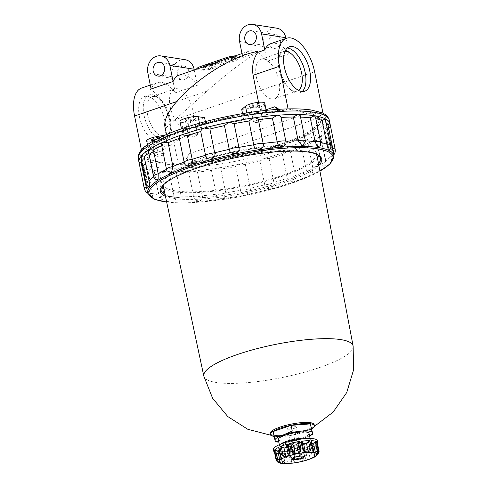 <?xml version="1.0" encoding="UTF-8"?>
<svg xmlns="http://www.w3.org/2000/svg" width="488" height="488" viewBox="0 0 488 488"><rect width="100%" height="100%" fill="white"/><g stroke="black" fill="none" stroke-linecap="round" stroke-linejoin="round"><path stroke-width="0.37" stroke-dasharray="2.44 1.83" d="M279.02 109.288L283.388 111.941L284.236 110.386L288.079 108.891M288.115 109.056L297.308 110.502L303.512 112.618L308.331 113.381L314.058 113.143L323.257 114.588L319.378 115.918L318.53 117.468L309.947 112.289C313.784 114.534 316.59 116.467 318.365 118.09A87.37 19.386 -11.4 0 1 280.496 144.149A87.37 19.386 -11.4 0 1 190.515 162.01C186.965 161.016 186.483 158.283 189.076 153.818L183.555 163.84L182.231 163.035L178.358 164.371L169.72 121.543L314.62 71.76M322.995 113.289L323.257 114.588M141.41 149.901L143.216 158.838L152.409 160.284L158.612 162.4A88.602 19.654 168.6 0 0 163.431 163.157L169.159 162.919L178.358 164.371M158.612 162.4L163.431 163.157M231.178 58.426L230.586 57.413L221.418 60.561L218.959 62.013L208.87 65.477L207.662 65.288L203.667 67.875L212.506 66.051L211.298 65.862L221.381 62.397L226.261 61.323L235.436 58.176L231.178 58.426L231.001 57.566L235.259 57.316L211.121 65.002L212.335 65.197L203.49 67.021L207.485 64.434L208.699 64.623L218.789 61.159L221.241 59.707L230.415 56.553L231.001 57.566M230.415 56.553L230.586 57.413M221.241 59.707L221.418 60.561M165.206 128.045L167.439 139.068A64.971 14.414 -11.4 0 1 167.39 138.848A64.971 14.414 -11.4 0 1 169.08 134.444L171.239 145.149A64.971 14.414 168.6 0 1 190.265 134.084L183.781 133.065A10.083 2.239 -11.4 0 1 182.152 132.218A10.083 2.239 -11.4 0 1 188.972 128.643A10.083 2.239 -11.4 0 1 200.287 127.392L206.772 128.411L205.393 121.591M204.612 117.706A64.971 14.414 -11.4 0 0 188.106 123.379L190.265 134.084M242.56 113.612L243.89 120.194A64.971 14.414 168.6 0 0 206.772 128.411M241.731 109.483A64.971 14.414 -11.4 0 1 259.567 107.415L258.536 102.309M198.488 68.503L196.78 69.326L198.165 69.766C201.617 70.473 205.759 70.29 210.59 69.211L236.265 60.39L240.023 56.962L238.516 55.9L229.598 57.816M179.194 75.134A32.483 16.263 -109 0 1 197.335 85.278L175.326 92.842A32.483 16.263 71 0 0 157.185 82.698A32.483 16.263 71 0 0 151.085 89.023M270.901 43.627A32.483 16.263 -109 0 1 289.042 53.772L267.034 61.335A32.483 16.263 71 0 0 248.892 51.191A32.483 16.263 71 0 0 242.798 57.517L256.096 52.948C240.547 63.129 224.193 75.847 207.028 91.116L165.298 128.454M141.593 88.053A32.483 16.263 -109 0 1 169.72 121.543M257.542 106.451A4.63 1.025 -11.4 0 1 250.661 107.177A4.63 1.025 -11.4 0 1 250.496 106.976A4.63 1.025 -11.4 0 1 252.534 105.664A4.63 1.025 -11.4 0 1 257.103 104.731A4.63 1.025 -11.4 0 1 259.579 105.14A4.63 1.025 -11.4 0 1 259.506 105.396A4.63 1.025 -11.4 0 1 257.542 106.451M257.877 105.609A5.6 1.244 168.6 0 0 260.25 104.328A5.6 1.244 168.6 0 0 257.89 103.493A5.6 1.244 168.6 0 0 251.82 104.652A5.6 1.244 168.6 0 0 249.557 106.488A5.6 1.244 168.6 0 0 257.877 105.609M256.096 52.948L257.707 51.508M235.356 55.839A8.961 1.989 -11.4 0 1 238.516 55.9A8.961 1.989 -11.4 0 1 239.962 56.651A8.961 1.989 -11.4 0 1 236.021 59.188L210.346 68.009A8.961 1.989 -11.4 0 1 198.165 69.766A8.961 1.989 -11.4 0 1 196.713 69.015M235.259 57.316L235.436 58.176M226.09 60.469L226.261 61.323M221.21 61.537L221.381 62.397M211.121 65.002L211.298 65.862M212.335 65.197L212.506 66.051M203.49 67.021L203.667 67.875M207.485 64.434L207.662 65.288M208.699 64.623L208.87 65.477M218.789 61.159L218.959 62.013M170.208 106.915A20.868 10.449 -109 0 1 174.716 88.956A20.868 10.449 -109 0 1 191.375 105.298A20.868 10.449 -109 0 1 188.276 128.429A20.868 10.449 -109 0 1 170.208 106.915M139.428 116.772A23.522 11.779 -109 0 1 144.503 96.526A23.522 11.779 -109 0 1 163.285 114.948A23.522 11.779 -109 0 1 159.789 141.02A23.522 11.779 -109 0 1 139.428 116.772M147.577 114.692A20.868 10.449 -109 0 1 152.085 96.728A20.868 10.449 -109 0 1 159.045 98.399A20.868 10.449 -109 0 1 170.111 130.607A20.868 10.449 -109 0 1 165.645 136.207A20.868 10.449 -109 0 1 147.577 114.692M144.039 115.198A23.473 11.749 -109 0 1 156.941 96.88A23.473 11.749 -109 0 1 169.385 133.102A23.473 11.749 -109 0 1 156.666 137.616A23.473 11.749 -109 0 1 144.039 115.198M144.009 115.198A23.522 11.779 -109 0 1 149.09 94.953A23.522 11.779 -109 0 1 167.872 113.375A23.522 11.779 -109 0 1 164.377 139.446A23.522 11.779 -109 0 1 144.009 115.198M271.724 99.027A20.868 10.449 71 0 0 274.482 98.814A20.868 10.449 71 0 0 277.581 75.683A20.868 10.449 71 0 0 260.921 59.341A20.868 10.449 71 0 0 257.03 79.892A20.868 10.449 71 0 0 271.724 99.027M285.01 51.283A20.868 10.449 71 0 0 283.552 51.563A20.868 10.449 71 0 0 279.087 57.163A20.868 10.449 71 0 0 290.147 89.365A20.868 10.449 71 0 0 294.356 91.25A20.868 10.449 71 0 0 297.113 91.036A20.868 10.449 71 0 0 298.436 90.365M287.225 48.056A23.473 11.749 71 0 0 279.813 54.668A23.473 11.749 71 0 0 292.257 90.89A23.473 11.749 71 0 0 296.985 93.007A23.473 11.749 71 0 0 302.17 91.549M287.273 48.013A23.522 11.779 71 0 0 284.821 48.324A23.522 11.779 71 0 0 280.429 71.492A23.522 11.779 71 0 0 296.997 93.056A23.522 11.779 71 0 0 300.108 92.818A23.522 11.779 71 0 0 302.237 91.555M264.734 103.139A10.083 2.239 -11.4 0 1 264.228 104.06L260.952 106.939L259.567 107.415M260.952 106.939L261.812 111.221C262.55 114.271 263.813 115.601 265.6 115.205L277.33 111.179L277.934 109.361M143.216 158.838L147.089 157.502L148.413 158.313L153.933 148.285C151.445 152.75 149.505 155.105 148.102 155.337A87.37 19.386 -11.4 0 1 148.962 149.206A87.37 19.386 -11.4 0 1 275.952 111.41M160.229 151.408L148.102 155.337L160.229 151.408C164.993 149.554 167.225 147.022 166.92 143.826L166.054 139.537L155.782 141.319A10.083 2.239 -11.4 0 1 146.687 140.886M243.89 120.194L247.629 116.906A10.083 2.239 -11.4 0 1 258.384 113.32A10.083 2.239 -11.4 0 1 266.893 113.844A10.083 2.239 -11.4 0 1 266.509 114.656M152.409 160.284A89.835 19.929 168.6 0 0 169.159 162.919M242.798 57.517L242.475 55.919M157.551 152.091A10.083 2.239 -11.4 0 1 148.846 151.597A10.083 2.239 -11.4 0 1 159.509 147.181L171.239 145.149M167.439 139.068L166.054 139.537M165.066 135.139L169.08 134.444M153.537 138.421A5.6 1.244 168.6 0 0 151.28 140.251A5.6 1.244 168.6 0 0 159.594 139.373A5.6 1.244 168.6 0 0 161.967 138.092A5.6 1.244 168.6 0 0 159.606 137.256A5.6 1.244 168.6 0 0 153.537 138.421M147.705 192.974L146.65 189.045A95.441 21.173 168.6 0 0 149.468 191.863L144.674 168.098L142.478 166.713A97.454 21.618 168.6 0 1 139.074 162.724A97.454 21.618 168.6 0 0 139.074 162.724L141.856 165.279A95.441 21.173 168.6 0 0 144.674 168.098L143.82 167.463A97.454 21.618 168.6 0 0 154.745 170.55L159.546 172.288A95.441 21.173 168.6 0 0 169.275 173.014L174.07 196.81A6.722 1.488 168.6 0 0 181.292 196.871A95.441 21.173 168.6 0 0 193.59 196.438C194.407 202.77 204.399 202.014 202.227 195.779A95.441 21.173 168.6 0 0 216.257 194.212C216.898 200.611 227.841 199.037 225.718 192.845A95.441 21.173 168.6 0 0 240.523 190.253C241.035 196.725 252.18 194.444 250.161 188.276A95.441 21.173 168.6 0 0 264.734 184.836C265.167 191.369 275.763 188.539 273.89 182.384A95.441 21.173 168.6 0 0 287.237 178.334L287.359 179.126L292.434 181.762L295.295 175.564A95.441 21.173 168.6 0 0 306.501 171.178L312.125 173.112L312.906 168.287A95.441 21.173 168.6 0 0 321.214 163.864L324.526 167.055L325.533 161.046A95.441 21.173 168.6 0 0 330.376 156.892L331.999 160.674L332.31 154.342A95.441 21.173 168.6 0 0 333.353 150.731L333.792 154.836M152.311 197.524L152.524 193.388A6.722 1.488 168.6 0 1 148.669 192.815A6.722 6.722 0 0 0 152.311 197.524L149.468 191.863A6.722 1.488 168.6 0 0 148.669 192.815L143.533 167.347L147.73 169.623L152.524 193.388A95.441 21.173 168.6 0 0 159.015 195.224L162.266 200.287L164.34 196.06A95.441 21.173 168.6 0 0 174.07 196.78L169.275 173.014C169.037 172.221 169.647 171.8 171.105 171.758A97.454 21.618 168.6 0 0 191.79 171.026A97.454 21.618 168.6 0 0 215.385 168.384A97.454 21.618 168.6 0 0 240.285 164.029A97.454 21.618 168.6 0 0 264.795 158.246A97.454 21.618 168.6 0 0 287.243 151.433A97.454 21.618 168.6 0 0 306.098 144.058A97.454 21.618 168.6 0 0 320.073 136.616A97.454 21.618 168.6 0 0 328.223 129.619A97.454 21.618 168.6 0 0 328.528 129.198A97.454 21.618 168.6 0 0 330.114 124.196M147.73 169.623A95.441 21.173 168.6 0 0 154.226 171.453L153.83 170.837L154.745 170.55A97.454 21.618 168.6 0 0 171.105 171.758L176.504 173.106L181.292 196.871L180.462 201.209L176.424 200.696L174.07 196.78A6.722 1.488 168.6 0 0 174.07 196.81A6.722 6.722 0 0 0 176.424 200.696M141.856 165.279L146.65 189.045A6.722 1.488 168.6 0 1 144.253 188.399M330.882 146.461A95.441 21.173 168.6 0 0 329.955 145.802L329.754 149.914M320.665 142.496A95.441 21.173 168.6 0 0 320.402 142.447L320.171 145.961M166.981 170.806L166.512 169.379A95.441 21.173 168.6 0 0 166.506 169.385M155.544 179.871L153.891 176.619A95.441 21.173 168.6 0 0 153.622 176.815M148.858 187.081L147.114 183.329A95.441 21.173 168.6 0 0 146.522 184.525M142.478 166.713A97.454 21.618 168.6 0 0 143.82 167.463M154.226 171.453L159.015 195.224A6.722 1.488 168.6 0 0 158.838 195.682A6.722 1.488 168.6 0 0 164.34 196.06L159.546 172.288M140.837 156.654L142.319 159.558L147.114 183.329A6.722 1.488 168.6 0 1 145.894 182.744M148.45 151.292L149.096 152.848L153.891 176.619A6.722 1.488 168.6 0 1 153.476 176.229M161.723 145.607A95.441 21.173 168.6 0 0 161.711 145.613L166.512 169.379M315.895 118.73A95.441 21.173 168.6 0 0 315.614 118.675L320.402 142.447A6.722 1.488 168.6 0 0 320.585 141.984M315.614 118.675L315.571 117.138M326.326 122.878A95.441 21.173 168.6 0 0 325.16 122.031L329.955 145.802A6.722 1.488 168.6 0 0 330.754 144.857M325.16 122.031L325.618 119.383M176.504 173.106A95.441 21.173 168.6 0 0 188.801 172.667L191.79 171.026L197.439 172.008A95.441 21.173 168.6 0 0 211.463 170.44L215.385 168.384L220.924 169.074A95.441 21.173 168.6 0 0 235.728 166.487L240.285 164.029L245.366 164.505A95.441 21.173 168.6 0 0 259.939 161.071L264.795 158.246L269.101 158.612A95.441 21.173 168.6 0 0 282.442 154.562L287.243 151.433L290.5 151.792A95.441 21.173 168.6 0 0 301.706 147.406L306.098 144.058C307.409 143.533 308.08 143.685 308.111 144.521A95.441 21.173 168.6 0 0 316.425 140.093L320.073 136.616L320.915 136.494L320.738 137.281A95.441 21.173 168.6 0 0 325.581 133.12L327.515 130.571A95.441 21.173 168.6 0 0 328.564 126.959L333.353 150.731A6.722 1.488 168.6 0 0 335.171 149.267M328.564 126.959L329.986 123.549M328.223 129.619L328.528 129.198M327.515 130.571L332.31 154.342A6.722 1.488 168.6 0 1 333.53 154.922L328.381 129.405M325.581 133.12L330.376 156.892A6.722 1.488 168.6 0 0 333.53 154.922A6.722 6.722 0 0 1 331.999 160.674M320.738 137.281L325.533 161.046A6.722 1.488 168.6 0 1 325.941 161.436L320.915 136.494M316.425 140.093L321.214 163.864A6.722 1.488 168.6 0 0 325.941 161.436A6.722 6.722 0 0 1 324.526 167.055M308.093 144.369L312.906 168.287A6.722 1.488 168.6 0 1 312.93 168.36L308.093 144.369M301.706 147.406L306.501 171.178A6.722 1.488 168.6 0 0 312.93 168.36A6.722 6.722 0 0 1 312.125 173.112M290.5 151.792L295.295 175.564A6.722 1.488 168.6 0 1 287.237 178.334L282.442 154.562M269.101 158.612L273.89 182.384A6.722 1.488 168.6 0 1 264.734 184.836L259.939 161.071M245.366 164.505L250.161 188.276A6.722 1.488 168.6 0 1 240.523 190.253L235.728 166.487M220.924 169.074L225.718 192.845A6.722 1.488 168.6 0 1 216.257 194.212L211.463 170.44M197.439 172.008L202.227 195.779A6.722 1.488 168.6 0 1 193.59 196.438L188.801 172.667M319.036 155.623A81.307 18.038 168.6 0 0 319.414 152.762A81.307 18.038 168.6 0 0 275.921 145.528A81.307 18.038 168.6 0 0 195.731 161.912A81.307 18.038 168.6 0 0 160.009 184.903A81.307 18.038 168.6 0 0 161.467 187.398M163.889 189.057A81.307 18.038 168.6 0 0 243.274 186.514A81.307 18.038 168.6 0 0 317.444 158.1M183.555 163.84A88.602 19.654 168.6 0 0 318.932 125.221A88.602 19.654 168.6 0 0 318.53 117.468M182.231 163.035A89.835 19.929 168.6 0 0 319.884 123.867A89.835 19.929 168.6 0 0 319.378 115.918M283.388 111.941A88.602 19.654 168.6 0 0 148.01 150.56A88.602 19.654 168.6 0 0 148.413 158.313M284.236 110.386A89.835 19.929 168.6 0 0 184.641 129.064A89.835 19.929 168.6 0 0 147.089 157.502M188.106 123.379L181.621 122.354A10.083 2.239 -11.4 0 1 179.993 121.512M186.843 119.041A5.6 1.244 168.6 0 0 184.586 120.878A5.6 1.244 168.6 0 0 192.9 119.999A5.6 1.244 168.6 0 0 195.273 118.718A5.6 1.244 168.6 0 0 192.912 117.882A5.6 1.244 168.6 0 0 186.843 119.041M318.554 155.202A81.307 18.038 168.6 0 0 317.999 154.781A81.307 18.038 168.6 0 0 196.81 167.262A81.307 18.038 168.6 0 0 162.095 186.221A81.307 18.038 168.6 0 0 161.741 186.825M165.042 194.45A81.307 18.038 168.6 0 0 244.354 191.869A81.307 18.038 168.6 0 0 318.475 163.511M165.438 196.298A82.332 18.263 168.6 0 0 244.616 193.163A82.332 18.263 168.6 0 0 318.823 165.371M308.331 113.381A88.602 19.654 168.6 0 0 303.512 112.618M314.058 113.143A89.835 19.929 168.6 0 0 297.308 110.502M142.319 159.558A95.441 21.173 168.6 0 0 141.557 161.241M192.565 120.841A4.63 1.025 -11.4 0 1 185.684 121.567A4.63 1.025 -11.4 0 1 185.519 121.366A4.63 1.025 -11.4 0 1 187.557 120.054A4.63 1.025 -11.4 0 1 192.126 119.121A4.63 1.025 -11.4 0 1 194.602 119.529A4.63 1.025 -11.4 0 1 194.529 119.786A4.63 1.025 -11.4 0 1 192.565 120.841M159.259 140.215A4.63 1.025 -11.4 0 1 152.378 140.941A4.63 1.025 -11.4 0 1 152.213 140.739A4.63 1.025 -11.4 0 1 154.251 139.428A4.63 1.025 -11.4 0 1 158.82 138.494A4.63 1.025 -11.4 0 1 161.296 138.909A4.63 1.025 -11.4 0 1 161.223 139.159A4.63 1.025 -11.4 0 1 159.259 140.215M255.584 120.798A4.63 1.025 168.6 0 0 253.553 122.104A4.63 1.025 168.6 0 0 258.292 122.195A4.63 1.025 168.6 0 0 262.629 120.274A4.63 1.025 168.6 0 0 260.153 119.865A4.63 1.025 168.6 0 0 255.584 120.798M157.301 154.562A4.63 1.025 168.6 0 0 155.269 155.873A4.63 1.025 168.6 0 0 160.009 155.965A4.63 1.025 168.6 0 0 164.346 154.043A4.63 1.025 168.6 0 0 161.87 153.629A4.63 1.025 168.6 0 0 157.301 154.562M190.607 135.188A4.63 1.025 168.6 0 0 188.575 136.494A4.63 1.025 168.6 0 0 193.315 136.585A4.63 1.025 168.6 0 0 197.652 134.664A4.63 1.025 168.6 0 0 195.176 134.255A4.63 1.025 168.6 0 0 190.607 135.188M267.034 61.335L263.794 45.274A13.444 11.248 98.9 0 1 276.891 28.212M269.114 43.444A6.948 5.813 98.9 0 1 275.879 34.63A6.948 5.813 98.9 0 1 280.539 42.395A6.948 5.813 98.9 0 1 273.719 48.355A6.948 5.813 98.9 0 1 269.114 43.444M285.956 38.454L289.042 53.772M177.406 74.951A6.948 5.813 98.9 0 1 184.171 66.136A6.948 5.813 98.9 0 1 188.832 73.901A6.948 5.813 98.9 0 1 182.012 79.861A6.948 5.813 98.9 0 1 177.406 74.951M175.326 92.842L172.087 76.781A13.444 11.248 98.9 0 1 185.178 59.719M194.242 69.961L197.335 85.278M197.317 162.162A78.379 17.385 168.6 0 0 162.888 184.366A78.379 17.385 168.6 0 0 243.146 185.879A78.379 17.385 168.6 0 0 316.547 153.385A78.379 17.385 168.6 0 0 274.701 146.357A78.379 17.385 168.6 0 0 197.317 162.162M299.113 447.508L302.609 448.057L299.772 449.905L293.44 451.211L289.939 450.656L292.776 448.808L299.113 447.508L300.84 456.073C298.528 455.42 296.417 455.853 294.502 457.372L292.257 458.14L291.958 458.635M292.776 448.808L294.502 457.372M289.939 450.656L291.665 459.22M293.44 451.211L294.667 457.317M311.893 443.574A20.16 4.471 168.6 0 0 311.832 443.568L311.106 442.067L311.222 441.048L313.125 450.485M310.984 440.646L311.222 441.048M288.286 429.202A4.483 0.994 -11.4 0 1 287.566 428.83A4.483 0.994 -11.4 0 1 291.757 426.97A4.483 0.994 -11.4 0 1 296.35 427.055A4.483 0.994 -11.4 0 1 293.319 428.647A4.483 0.994 -11.4 0 1 288.286 429.202M302.609 448.057L304.335 456.622M300.84 456.073L303.884 456.25M299.772 449.905L301.011 456.06M316.047 444.904L316.041 445.373A20.16 4.471 168.6 0 1 316.053 445.672L316.047 444.904L316.925 443.897L317.517 443.909L319.03 451.406A22.405 4.971 168.6 0 1 318.725 451.809L318.109 454.279L317.462 455.06M317.59 453.053L316.041 445.373A20.16 4.471 168.6 0 0 315.858 444.965L317.529 453.297M317.529 453.236L315.858 444.965L316.474 442.268L318.377 451.699M316.925 441.744L316.474 442.268M303.768 450.997L301.858 441.524M280.484 453.657L276.403 453.016L278.929 454.871A20.16 4.471 168.6 0 0 280.716 455.151L280.704 453.785A22.405 4.971 -11.4 0 1 275.244 452.925L276.403 453.016L278.3 462.447L279.374 462.966M282.406 463.533L280.716 455.151M280.704 453.785L282.137 462.496L280.521 453.663L280.923 454.053L282.833 463.539M288.908 454.999L290.598 463.38L291.793 462.648L289.884 453.193L290.702 453.126A22.405 4.971 -11.4 0 1 281.838 453.797L283.205 453.7L286.011 455.219A20.16 4.471 168.6 0 0 288.908 454.999L289.921 453.163L283.04 453.694L285.102 463.13L283.351 461.294A22.405 4.971 168.6 0 1 282.21 461.282M285.102 463.13L287.7 463.6A20.16 4.471 -11.4 0 0 290.598 463.38M290.702 453.126L292.208 460.617L291.787 462.618L289.884 453.187L291.787 462.618M299.077 453.334L300.767 461.715L302.761 460.58L300.858 451.15L302.072 450.881A22.405 4.971 -11.4 0 1 292.19 452.907L293.398 452.681L295.844 453.999A20.16 4.471 168.6 0 0 299.077 453.334L301.047 451.083L293.203 452.693L295.301 462.112L293.703 460.404A22.405 4.971 168.6 0 1 292.208 460.617M295.301 462.112L297.534 462.38A20.16 4.471 -11.4 0 0 300.767 461.715M302.072 450.881L303.585 458.378L302.761 460.58M306.159 459.672L304.225 450.229L310.624 448.033L312.393 457.53L310.185 458.988A20.16 4.471 -11.4 0 1 307.483 459.916L306.159 459.672L305.031 457.988A22.405 4.971 168.6 0 1 303.585 458.378M307.483 459.916L305.793 451.534L304.256 450.241L303.518 450.491A22.405 4.971 -11.4 0 0 311.783 447.655L313.29 455.151L312.393 457.53M312.869 447.02L312.625 447.587L313.192 448.484A20.16 4.471 168.6 0 0 314.638 447.539L316.206 444.842L317.218 444.312A22.405 4.971 -11.4 0 1 312.79 447.197L314.303 454.694A22.405 4.971 168.6 0 1 313.29 455.151M314.772 456.457L313.192 448.484M278.3 462.447L276.751 460.422A22.405 4.971 168.6 0 1 276.275 460.178L274.762 452.687A22.405 4.971 -11.4 0 1 274.549 452.547M273.451 449.503A22.405 4.971 168.6 0 0 296.393 449.948A22.405 4.971 168.6 0 0 317.371 440.646M300.041 444.769A8.961 1.989 -11.4 0 1 291.202 446.575A8.961 1.989 -11.4 0 1 286.407 445.776A8.961 1.989 -11.4 0 1 290.348 443.238A8.961 1.989 -11.4 0 1 299.187 441.433A8.961 1.989 -11.4 0 1 303.981 442.232A8.961 1.989 -11.4 0 1 300.041 444.769M287.456 442.787A14.311 3.172 168.6 0 0 281.68 447.465A14.311 3.172 168.6 0 0 295.82 447.118A14.311 3.172 168.6 0 0 308.995 441.957A14.311 3.172 168.6 0 0 302.957 439.822A14.311 3.172 168.6 0 0 287.456 442.787M287.487 444.476L289.414 454.035M281.332 458.092L278.898 447.234M279.423 448.637L279.362 450.229L280.74 457.067M278.184 461.392L276.464 452.858L274.164 450.522M278.172 461.355L276.495 453.041A20.16 4.471 168.6 0 0 276.507 453.34A20.16 4.471 168.6 0 0 276.69 453.748L276.269 452.858L275.262 452.449L276.867 460.373M274.762 452.687L275.262 452.449L274.762 452.687M305.793 451.534A20.16 4.471 168.6 0 0 308.495 450.601L310.49 448.094L311.783 447.655M312.887 447.014L316.206 444.842L318.109 454.279M309.557 435.888L303.981 438.132L294.831 440.469L293.685 434.796L274.384 436.272L273.085 431.557M311.692 428.616L293.685 434.796M280.533 444.19A15.683 3.477 168.6 0 0 279.557 445.788A15.683 3.477 168.6 0 0 280.118 446.483A15.683 3.477 168.6 0 0 295.618 446.099A15.683 3.477 168.6 0 0 310.057 440.45A15.683 3.477 168.6 0 0 310.301 439.59A15.683 3.477 168.6 0 0 308.782 438.498M311.728 428.793A22.405 4.971 -11.4 0 1 304.506 431.99A22.405 4.971 -11.4 0 1 274.061 436.388M278.312 439.609A15.683 3.477 168.6 0 0 294.374 439.92A15.683 3.477 168.6 0 0 309.056 433.411M278.782 441.957A19.044 4.227 168.6 0 0 284.528 442.012A19.044 4.227 168.6 0 0 285.334 441.957A19.044 4.227 168.6 0 0 303.981 438.132A19.044 4.227 168.6 0 0 304.256 438.035A19.044 4.227 168.6 0 0 309.532 435.76M294.831 440.469L285.334 441.957L278.813 442.097M275.531 441.939L274.384 436.272M292.605 450.619A4.483 0.994 -11.4 0 1 291.885 450.241A4.483 0.994 -11.4 0 1 296.076 448.38A4.483 0.994 -11.4 0 1 300.669 448.472A4.483 0.994 -11.4 0 1 298.699 449.741A4.483 0.994 -11.4 0 1 292.605 450.619M290.561 444.312A8.961 1.989 168.6 0 0 286.627 446.843A8.961 1.989 168.6 0 0 295.801 447.026A8.961 1.989 168.6 0 0 304.195 443.305A8.961 1.989 168.6 0 0 299.4 442.506A8.961 1.989 168.6 0 0 290.561 444.312M270.212 433.435A22.405 4.971 168.6 0 0 278.105 435.589A22.405 4.971 168.6 0 0 307.733 429.605A22.405 4.971 168.6 0 0 314.132 424.578M203.838 376.169A76.146 16.891 168.6 0 0 281.796 377.596A76.146 16.891 168.6 0 0 353.129 346.065M176.595 101.577L207.028 91.116M210.59 69.211L210.346 68.009M236.265 60.39L236.021 59.188M261.812 111.221L266.07 109.763M153.933 148.285L166.92 143.826M264.228 104.06L266.387 114.765M246.824 112.917L247.629 116.906M155.782 141.319L157.941 152.018M157.77 138.555L159.509 147.181M147.846 193.455A94.94 21.063 168.6 0 0 288.085 183.732A94.94 21.063 168.6 0 0 333.938 155.928M166.652 201.989A93.824 20.813 168.6 0 0 319.908 171.087M138.287 158.868A97.454 21.618 168.6 0 0 238.089 160.796A97.454 21.618 168.6 0 0 329.351 120.341M190.515 162.01L318.365 118.09M189.076 153.818L309.947 112.289M199.446 123.214L200.287 127.392M181.621 122.354L183.781 133.065M182.158 128.673A94.428 20.947 168.6 0 0 191.821 163.736A94.428 20.947 168.6 0 0 325.728 117.73A94.428 20.947 168.6 0 0 182.158 128.673M263.794 45.274L239.559 41.462M172.087 76.781L147.852 72.968M311.832 443.568L313.156 450.137M275.244 452.925L276.751 460.422M317.218 444.312L318.725 451.809M312.79 447.197L314.303 454.694M303.518 450.491L305.031 457.988M292.19 452.907L293.703 460.404M281.838 453.797L283.351 461.294M278.874 447.691L280.777 457.122M274.817 450.814L276.72 460.251M276.69 453.748L278.38 462.13M278.929 454.871L280.618 463.252M286.011 455.219L287.7 463.6M295.844 453.999L297.534 462.38M308.495 450.601L310.185 458.988M314.638 447.539L316.328 455.92M316.925 443.897L318.457 451.504M316.053 445.672L317.743 454.053M167.39 138.848L166.512 134.517M248.892 51.191L241.999 53.558M157.185 82.698L150.292 85.064M259.506 105.396L260.25 104.328M250.661 107.177L249.557 106.488M239.962 56.651L240.023 56.962M165.645 136.207L188.276 128.429M152.085 96.728L174.716 88.956M159.045 98.399L156.941 96.88M170.111 130.607L169.385 133.102M159.789 141.02L164.377 139.446M144.503 96.526L149.09 94.953M283.552 51.563L260.921 59.341M297.113 91.036L274.482 98.814M290.147 89.365L292.257 90.89M279.087 57.163L279.813 54.668M289.402 46.744L284.821 48.324M304.689 91.244L300.108 92.818M266.893 113.844L266.192 110.367M148.846 151.597L147.443 144.631M333.816 154.812L333.749 154.19M166.67 202.081L200.111 202.124L252.571 194.12L284.888 185.544L311.32 175.558L319.927 171.178M153.83 170.837L158.838 195.682A6.722 6.722 0 0 0 162.266 200.287M318.932 125.221L319.884 123.867M148.962 149.206L148.01 150.56M277.33 111.179L265.6 115.205M182.152 132.218L181.463 128.808M320.494 158.118L319.414 152.762M161.089 190.259L160.009 184.903M162.095 186.221L161.321 187.441M317.999 154.781L319.189 155.611M194.529 119.786L195.273 118.718M185.684 121.567L184.586 120.878M161.223 139.159L161.967 138.092M152.378 140.941L151.28 140.251M262.629 120.274L259.579 105.14M253.553 122.104L250.496 106.976M164.346 154.043L161.296 138.909M155.269 155.873L152.213 140.739M197.652 134.664L194.602 119.529M188.575 136.494L185.519 121.366M249.484 44.536L273.719 48.355M251.643 30.817L275.879 34.63M157.776 76.043L182.012 79.861M159.936 62.324L184.171 66.136M292.257 458.14L291.763 458.848M313.015 451.553L311.106 442.067M278.105 461.264L276.269 452.858M278.398 462.173L276.666 453.578M276.092 459.44L274.72 452.632M282.137 462.496L280.362 453.7M314.809 455.749L313.046 446.996M314.528 457.043L312.625 447.587M317.743 454.084L316.029 445.556M308.995 441.957L310.057 440.45M281.68 447.465L280.118 446.483M310.301 439.59L310.081 438.498M279.557 445.788L279.337 444.696M300.669 448.472L296.35 427.055M291.885 450.241L287.566 428.83M303.445 455.938L304.109 456.359M304.195 443.305L303.981 442.232M286.627 446.843L286.407 445.776M270.877 435.241L278.105 435.589M314.217 426.5L307.69 429.623M316.718 154.275L316.547 153.385M163.077 185.257L162.888 184.366"/><path stroke-width="0.73" d="M288.079 108.891L279.478 66.228A32.483 16.263 -109 0 1 286.493 38.271A32.483 16.263 -109 0 1 314.62 71.76L322.995 113.289M301.584 91.482A23.522 11.779 71 0 0 304.689 91.244A23.522 11.779 71 0 0 308.184 65.166A23.522 11.779 71 0 0 289.402 46.744A23.522 11.779 71 0 0 285.016 69.912A23.522 11.779 71 0 0 301.584 91.482M166.512 134.517L165.206 128.045C158.752 107.543 218.831 57.834 257.707 51.508L257.877 52.338C253.321 58.542 251.723 66.197 253.089 75.292L258.536 102.309M181.463 128.808L179.993 121.512A10.083 2.239 -11.4 0 1 186.819 117.937A10.083 2.239 -11.4 0 1 198.128 116.687L204.612 117.706L205.393 121.591M266.192 110.367L264.734 103.139A10.083 2.239 -11.4 0 0 256.224 102.608A10.083 2.239 -11.4 0 0 245.47 106.201L241.731 109.483L242.56 113.612M160.942 55.907L185.178 59.719A13.444 11.248 98.9 0 1 194.096 69.217L169.861 65.404A13.444 11.248 98.9 0 0 160.942 55.907A13.444 11.248 98.9 0 0 147.852 72.968L151.085 89.023L173.1 81.466A32.483 16.263 -109 0 1 179.194 75.134L226.572 58.865L226.328 57.657A8.961 1.989 -11.4 0 1 235.356 55.839M241.999 53.558L226.572 58.865M257.877 52.338L264.807 49.959A32.483 16.263 -109 0 1 270.901 43.627L286.493 38.271M141.41 149.901L134.578 116.01A32.483 16.263 -109 0 1 141.593 88.053L150.292 85.064M196.731 69.107L196.713 69.015A8.961 1.989 -11.4 0 1 200.653 66.484L226.328 57.657M298.436 90.365A20.868 10.449 71 0 0 300.212 67.905A20.868 10.449 71 0 0 285.01 51.283M302.17 91.549A23.473 11.749 71 0 0 303.573 66.752A23.473 11.749 71 0 0 287.225 48.056M302.237 91.555A23.522 11.779 71 0 0 303.597 66.746A23.522 11.779 71 0 0 287.273 48.013M277.934 109.361L274.805 106.762L279.02 109.288M244.878 39.632A6.948 5.813 98.9 0 1 251.643 30.817A6.948 5.813 98.9 0 1 256.304 38.582A6.948 5.813 98.9 0 1 249.484 44.536A6.948 5.813 98.9 0 1 244.878 39.632M242.475 55.919L239.559 41.462A13.444 11.248 98.9 0 1 252.65 24.4A13.444 11.248 98.9 0 1 261.568 33.898L264.807 49.959M147.443 144.631L146.687 140.886A10.083 2.239 -11.4 0 1 157.349 136.475L165.066 135.139M141.557 161.241A95.441 21.173 168.6 0 0 141.27 163.169L146.65 189.045M141.27 163.169C139.812 162.492 139.08 162.345 139.074 162.724L139.074 162.724A97.454 21.618 168.6 0 1 139.001 162.4L138.287 158.868C137.701 150.664 145.186 146.126 150.554 142.575C158.234 137.842 168.635 133.218 181.756 128.704C204.576 120.987 229.153 115.302 255.486 111.648C278.453 108.604 296.875 108.031 310.764 109.928L321.208 112.496C325.575 114.039 328.29 116.65 329.351 120.341A97.454 21.618 168.6 0 0 277.221 111.667A97.454 21.618 168.6 0 0 181.103 131.309A97.454 21.618 168.6 0 0 138.287 158.868M333.353 150.731C334.012 156.532 333.816 155.831 332.773 148.62A95.441 21.173 168.6 0 0 330.882 146.461M330.114 124.196A97.454 21.618 168.6 0 0 330.059 123.873A97.454 21.618 168.6 0 0 329.986 123.549A97.454 21.618 168.6 0 0 325.24 118.81L322.104 120.505L326.899 144.277A6.722 1.488 168.6 0 1 330.754 144.857A6.722 6.722 0 0 1 329.754 149.914L328.168 148.938L326.899 144.277A95.441 21.173 168.6 0 0 320.665 142.496M330.754 144.857L325.24 118.81A97.454 21.618 168.6 0 0 314.315 115.723L310.289 117.84L315.083 141.605A6.722 1.488 168.6 0 1 320.585 141.984A6.722 6.722 0 0 1 320.171 145.961L317.334 146.528L315.083 141.605A95.441 21.173 168.6 0 0 305.354 140.886L305.464 141.697L302.218 145.894L298.125 140.794A95.441 21.173 168.6 0 0 285.828 141.233C287.603 147.718 277.611 148.492 277.19 141.892A95.441 21.173 168.6 0 0 263.166 143.46C265.106 149.877 254.169 151.463 253.705 144.82A95.441 21.173 168.6 0 0 238.9 147.413C240.974 153.769 229.83 156.062 229.262 149.389A95.441 21.173 168.6 0 0 214.689 152.829C216.843 159.119 206.247 161.967 205.527 155.288A95.441 21.173 168.6 0 0 192.187 159.332C194.352 165.566 185.037 168.775 184.129 162.101A95.441 21.173 168.6 0 0 172.923 166.487L171.453 172.63L166.981 170.806A6.722 6.722 0 0 1 166.493 169.305A6.722 1.488 168.6 0 0 166.512 169.379M166.506 169.385A95.441 21.173 168.6 0 0 158.204 173.801L158.155 179.133L155.544 179.871A6.722 6.722 0 0 1 153.476 176.229L148.45 151.292L148.986 149.657A97.454 21.618 168.6 0 0 140.837 156.654A97.454 21.618 168.6 0 0 139.001 162.4M153.622 176.815A95.441 21.173 168.6 0 0 149.047 180.774L149.749 185.501L148.858 187.081A6.722 6.722 0 0 1 145.894 182.744L140.837 156.654L144.253 157.008L149.047 180.774A6.722 1.488 168.6 0 0 145.894 182.744M146.522 184.525A95.441 21.173 168.6 0 0 146.064 186.934A6.722 1.488 168.6 0 0 144.253 188.399A6.722 6.722 0 0 0 147.718 193.022M320.585 141.984L315.571 117.138L314.315 115.723A97.454 21.618 168.6 0 0 297.954 114.515A97.454 21.618 168.6 0 0 277.269 115.247A97.454 21.618 168.6 0 0 253.675 117.889A97.454 21.618 168.6 0 0 228.768 122.244A97.454 21.618 168.6 0 0 204.265 128.027A97.454 21.618 168.6 0 0 181.817 134.84A97.454 21.618 168.6 0 0 162.961 142.215A97.454 21.618 168.6 0 0 148.986 149.657L153.415 150.029L158.204 173.801A6.722 1.488 168.6 0 0 153.476 176.229M305.342 140.825L300.559 117.114C300.321 115.528 299.449 114.662 297.954 114.515L293.331 117.022A95.441 21.173 168.6 0 0 281.039 117.462C280.35 115.973 279.093 115.235 277.269 115.247L272.396 118.12A95.441 21.173 168.6 0 0 258.372 119.688C257.267 118.322 255.7 117.718 253.675 117.889L248.911 121.054A95.441 21.173 168.6 0 0 234.106 123.641L228.768 122.244L224.468 125.623A95.441 21.173 168.6 0 0 209.895 129.058L204.265 128.027C202.349 128.673 201.172 129.832 200.739 131.516A95.441 21.173 168.6 0 0 187.392 135.566L181.817 134.84C180.163 135.542 179.34 136.707 179.334 138.336A95.441 21.173 168.6 0 0 168.128 142.722L162.961 142.215C161.687 142.935 161.272 144.07 161.723 145.607A95.441 21.173 168.6 0 0 153.415 150.029M168.128 142.722L172.923 166.487A6.722 1.488 168.6 0 0 166.493 169.305L161.723 145.607M179.334 138.336L184.129 162.101A6.722 1.488 168.6 0 1 192.187 159.332L187.392 135.566M200.739 131.516L205.527 155.288A6.722 1.488 168.6 0 1 214.689 152.829L209.895 129.058M224.468 125.623L229.262 149.389A6.722 1.488 168.6 0 1 238.9 147.413L234.106 123.641M248.911 121.054L253.705 144.82A6.722 1.488 168.6 0 1 263.166 143.46L258.372 119.688M272.396 118.12L277.19 141.892A6.722 1.488 168.6 0 1 285.828 141.233L281.039 117.462M293.331 117.022L298.125 140.794A6.722 1.488 168.6 0 1 305.348 140.855L300.559 117.114M329.986 123.549C329.766 123.214 329.095 123.647 327.979 124.849L332.773 148.62A6.722 1.488 168.6 0 1 335.171 149.267L329.986 123.549M161.467 187.398A81.307 18.038 168.6 0 0 163.889 189.057M317.444 158.1A81.307 18.038 168.6 0 0 319.036 155.623M161.741 186.825A81.307 18.038 168.6 0 0 161.089 190.259A81.307 18.038 168.6 0 0 165.042 194.45M318.475 163.511A81.307 18.038 168.6 0 0 320.494 158.118A81.307 18.038 168.6 0 0 318.554 155.202M318.823 165.371A82.332 18.263 168.6 0 0 319.189 155.611A82.332 18.263 168.6 0 0 196.475 168.25A82.332 18.263 168.6 0 0 161.321 187.441A82.332 18.263 168.6 0 0 165.438 196.298M327.979 124.849A95.441 21.173 168.6 0 0 326.326 122.878M322.104 120.505A95.441 21.173 168.6 0 0 315.895 118.73M310.289 117.84A95.441 21.173 168.6 0 0 300.565 117.114M148.803 153.061A95.441 21.173 168.6 0 0 144.253 157.008M252.65 24.4L276.891 28.212A13.444 11.248 98.9 0 1 285.803 37.71L285.956 38.454M153.171 71.138A6.948 5.813 98.9 0 1 159.936 62.324A6.948 5.813 98.9 0 1 164.596 70.089A6.948 5.813 98.9 0 1 157.776 76.043A6.948 5.813 98.9 0 1 153.171 71.138M169.861 65.404L173.1 81.466M194.096 69.217L194.242 69.961M301.011 456.06L301.499 458.476A6.466 1.433 -11.4 0 1 295.167 459.775A6.466 1.433 -11.4 0 1 291.665 459.22A6.466 1.433 -11.4 0 1 291.763 458.848A6.466 1.433 -11.4 0 1 294.502 457.372A6.466 1.433 -11.4 0 1 300.84 456.073A6.466 1.433 -11.4 0 1 304.109 456.359A6.466 1.433 -11.4 0 1 304.335 456.622A6.466 1.433 -11.4 0 1 301.499 458.476C302.218 456.78 303.164 456.164 304.335 456.622L303.884 456.25M291.958 458.635L291.665 459.22C292.617 458.33 293.782 458.513 295.167 459.775C297.039 458.262 299.15 457.829 301.499 458.476M294.667 457.317L295.167 459.775M311.893 443.574A20.16 4.471 168.6 0 1 313.619 443.848L315.34 441.701L316.444 441.506L317.956 449.003L317.243 451.132L315.309 452.23A20.16 4.471 -11.4 0 0 313.522 451.949L313.015 451.553L313.101 449.576L312.497 448.143A22.405 4.971 168.6 0 0 311.356 448.124L310.441 450.448L308.227 451.876A20.16 4.471 -11.4 0 0 305.329 452.101L303.768 450.997M316.444 441.506A22.405 4.971 -11.4 0 0 310.984 440.646L311.222 441.048M316.925 443.897L317.517 443.909M318.457 451.504L318.829 453.328L319.121 451.729L317.535 443.854A22.405 4.971 -11.4 0 0 317.804 442.787A22.405 4.971 -11.4 0 0 316.925 441.744L318.566 449.729L318.377 451.699L317.548 453.346A20.16 4.471 -11.4 0 1 317.731 453.755A20.16 4.471 -11.4 0 1 317.743 454.053L318.829 453.328L316.328 455.92A20.16 4.471 -11.4 0 1 314.882 456.866L314.772 456.457L314.882 456.866M300.986 441.305L302.499 448.801L303.756 450.961L301.852 441.518L300.986 441.305A22.405 4.971 -11.4 0 1 309.843 440.634L308.538 441.018L306.537 443.494A20.16 4.471 168.6 0 0 303.64 443.72L301.858 441.524L303.75 450.912M274.549 452.547A22.405 4.971 -11.4 0 1 273.884 451.644A22.405 4.971 -11.4 0 1 274.164 450.522L275.738 458.452L276.72 460.251L278.184 461.422A20.16 4.471 -11.4 0 0 278.197 461.727A20.16 4.471 -11.4 0 0 278.38 462.13L277.166 461.88L280.618 463.252A20.16 4.471 -11.4 0 0 282.406 463.533L282.424 463.094M298.345 442.03L296.704 444.72A20.16 4.471 168.6 0 0 293.471 445.379L290.885 443.561L289.61 443.549A22.405 4.971 -11.4 0 1 299.498 441.524L298.345 442.03L300.248 451.467L301.005 449.015A22.405 4.971 168.6 0 1 302.499 448.801M300.248 451.467L298.394 453.102A20.16 4.471 -11.4 0 0 295.161 453.761L292.788 452.998L291.123 451.046A22.405 4.971 168.6 0 0 289.677 451.43L289.384 453.907L287.475 444.446M287.481 444.446L286.755 447.185A20.16 4.471 168.6 0 0 284.053 448.112L285.742 456.493A20.16 4.471 -11.4 0 1 287.06 456.024A20.16 4.471 -11.4 0 1 288.445 455.566L289.414 454.035M285.742 456.493L283.15 456.048L281.417 454.273A22.405 4.971 168.6 0 0 280.405 454.725L281.051 458.61L281.332 458.092M279.221 450.308A20.16 4.471 168.6 0 0 277.91 451.174L279.6 459.556A20.16 4.471 -11.4 0 1 281.051 458.61L280.74 457.067M279.6 459.556L277.434 459.3L275.982 457.616A22.405 4.971 168.6 0 0 275.677 458.019L274.164 450.522M276.867 460.373L277.166 461.88L276.092 459.44M277.91 451.174L275.531 449.869L274.469 450.119A22.405 4.971 -11.4 0 1 278.898 447.234L280.405 454.725M284.053 448.112L281.253 446.618L279.905 446.776A22.405 4.971 -11.4 0 1 283.723 445.306A22.405 4.971 -11.4 0 1 288.17 443.94L289.677 451.43M317.804 442.787L317.371 440.646A22.405 4.971 168.6 0 0 305.39 438.651A22.405 4.971 168.6 0 0 283.29 443.165A22.405 4.971 168.6 0 0 273.451 449.503L273.884 451.644M289.36 453.767L287.487 444.476L288.17 443.94M278.874 447.691L278.898 447.234M274.232 437.224L283.382 434.887L292.233 431.038L302.035 431.063L311.533 429.568L312.338 432.679A19.044 4.227 168.6 0 0 302.035 431.063A19.044 4.227 168.6 0 0 283.382 434.887A19.044 4.227 168.6 0 0 275.031 440.335L273.085 431.557L291.092 425.371L310.392 423.901L312.832 434.283L309.557 435.888M309.532 435.76A19.044 4.227 168.6 0 0 312.338 432.679L312.832 434.283M311.533 429.568L310.392 423.901M308.782 438.498A15.683 3.477 168.6 0 0 286.45 441.353A15.683 3.477 168.6 0 0 280.533 444.19M274.061 436.388A22.405 4.971 -11.4 0 1 270.425 434.515A22.405 4.971 -11.4 0 1 280.271 428.177A22.405 4.971 -11.4 0 1 302.365 423.663A22.405 4.971 -11.4 0 1 314.351 425.658A22.405 4.971 -11.4 0 1 311.728 428.793M310.081 438.498L309.056 433.411A15.683 3.477 168.6 0 0 300.669 432.014A15.683 3.477 168.6 0 0 285.199 435.174A15.683 3.477 168.6 0 0 278.312 439.609L279.337 444.696M278.813 442.097L275.531 441.939L275.031 440.335A19.044 4.227 168.6 0 0 278.782 441.957M292.233 431.038L291.092 425.371M314.351 425.658L314.132 424.578A22.405 4.971 168.6 0 0 302.151 422.584A22.405 4.971 168.6 0 0 280.051 427.098A22.405 4.971 168.6 0 0 270.212 433.435L270.425 434.515M314.217 426.5L333.158 412.092L346.718 392.559L353.593 369.806L353.129 346.065A76.146 16.891 168.6 0 0 353.117 346.022A76.146 16.891 168.6 0 0 312.466 339.197A76.146 16.891 168.6 0 0 237.278 354.55A76.146 16.891 168.6 0 0 203.825 376.126A76.146 16.891 168.6 0 0 203.838 376.169L212.603 398.232L227.762 416.545L247.831 429.3L270.877 435.241M253.089 75.292L279.478 66.228M134.578 116.01L176.595 101.577M200.891 67.686L200.653 66.484M266.07 109.763L274.805 106.762M245.47 106.201L246.824 112.917M157.349 136.475L157.77 138.555M319.927 171.178L329.967 164.005L333.938 155.928A94.94 21.063 168.6 0 0 283.918 147.004A94.94 21.063 168.6 0 0 189.454 166.194A94.94 21.063 168.6 0 0 147.846 193.455L147.705 192.974M319.908 171.087A93.824 20.813 168.6 0 0 304.707 147.754A93.824 20.813 168.6 0 0 190.259 167.268A93.824 20.813 168.6 0 0 166.652 201.989M305.354 140.886A6.722 1.488 168.6 0 0 305.348 140.855A6.722 6.722 0 0 1 305.464 141.697M198.128 116.687L199.446 123.214M285.803 37.71L261.568 33.898M287.7 456.304A19.044 4.227 168.6 0 0 289.652 463.374A19.044 4.227 168.6 0 0 316.651 454.096A19.044 4.227 168.6 0 0 287.7 456.304M308.538 441.018L310.441 450.448M309.843 440.634L311.356 448.124M313.156 450.137L313.522 451.949M313.619 443.848L315.309 452.23M310.984 440.646L312.497 448.143M316.925 441.744L318.432 449.241A22.405 4.971 168.6 0 0 317.956 449.003M274.469 450.119L275.982 457.616M279.905 446.776L281.417 454.273M289.61 443.549L291.123 451.046M299.498 441.524L301.005 449.015M306.537 443.494L308.227 451.876M303.64 443.72L305.329 452.101M296.704 444.72L298.394 453.102M293.471 445.379L295.161 453.761M290.885 443.561L292.788 452.998M286.755 447.185L288.445 455.566M281.253 446.618L283.15 456.048M275.531 449.869L277.434 459.3M315.34 441.701L317.243 451.132M144.253 188.399L139.068 162.705M333.938 155.928L333.816 154.812M147.846 193.455L154.787 199.415L166.67 202.081M330.059 123.873L329.351 120.341M333.792 154.836A6.722 6.722 0 0 0 335.171 149.267M313.095 449.527L311.326 440.774M282.668 463.557L292.971 463.124C301.798 461.886 309.02 459.849 314.626 457.012M280.405 456.188L278.648 447.472M278.197 461.727L278.105 461.264M317.731 453.755L317.59 453.053M353.117 346.022L316.718 154.275M203.825 376.126L163.077 185.257"/></g></svg>
